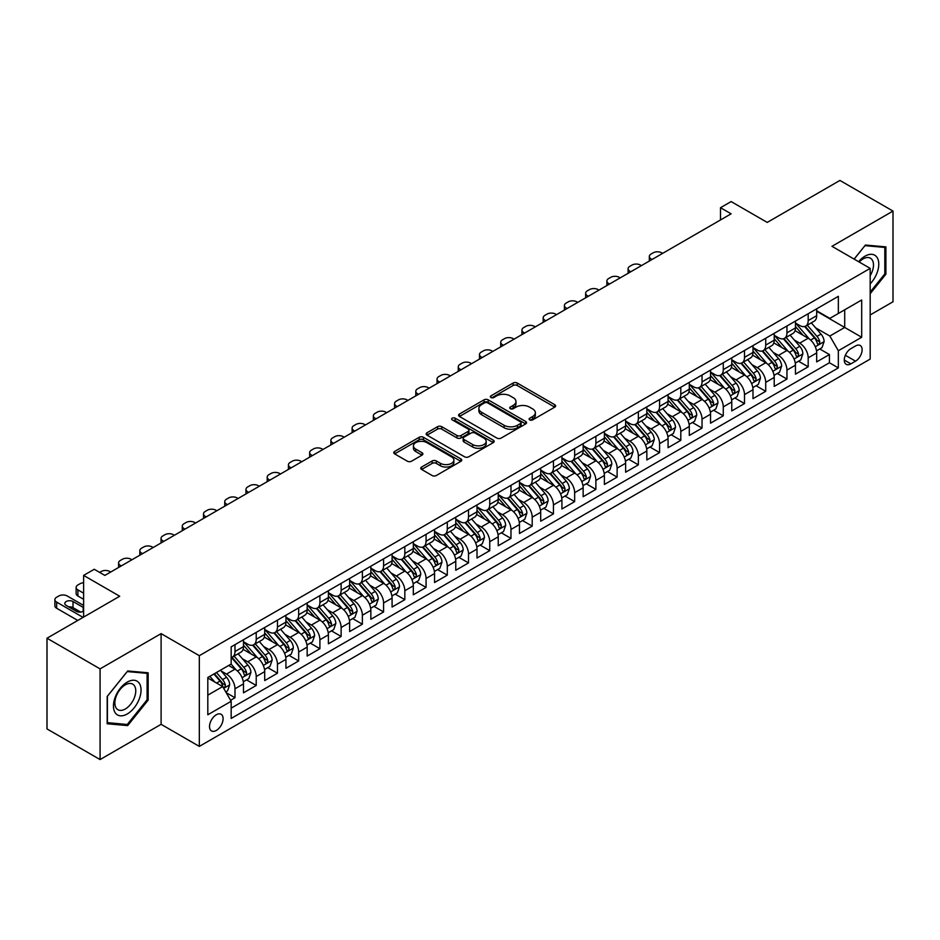 <?xml version="1.0" encoding="UTF-8"?>
<svg xmlns="http://www.w3.org/2000/svg" width="940" height="940" viewBox="0 0 940 940"><rect width="100%" height="100%" fill="white"/><g stroke="black" fill="none" stroke-linecap="round" stroke-linejoin="round"><path stroke-width="1.41" d="M529.714 419.91A2.068 1.187 0 0 0 532.628 419.91L554.776 407.126A2.949 1.704 0 0 0 555.634 405.916A2.949 1.704 0 0 0 554.776 404.717L517.259 383.062A2.949 1.704 0 0 0 513.099 383.062L490.95 395.846A2.068 1.187 0 0 0 490.351 396.68A2.068 1.187 0 0 0 490.95 397.526A2.068 1.187 0 0 0 493.876 397.526L496.743 395.869A9.435 5.44 0 0 1 510.079 395.869L513.205 397.679A9.435 5.44 0 0 1 515.966 401.533A9.435 5.44 0 0 1 513.205 405.375L510.338 407.032A2.068 1.187 0 0 0 509.727 407.878A2.068 1.187 0 0 0 510.338 408.712A2.068 1.187 0 0 0 513.252 408.712L516.119 407.067A9.435 5.44 0 0 1 529.455 407.067L532.581 408.865A9.435 5.44 0 0 1 535.342 412.719A9.435 5.44 0 0 1 532.581 416.561L529.714 418.218A2.068 1.187 0 0 0 529.114 419.064A2.068 1.187 0 0 0 529.714 419.91L529.714 418.218M216.306 730.462A9.611 5.546 120 0 0 222.58 721.991A9.611 5.546 120 0 0 221.112 714.294A9.611 5.546 120 0 0 216.306 714.764A9.611 5.546 120 0 0 210.031 723.236A9.611 5.546 120 0 0 211.5 730.932A9.611 5.546 120 0 0 216.306 730.462M421.613 467.039A2.949 1.704 0 0 0 420.756 468.238A2.949 1.704 0 0 0 421.613 469.436L432.142 475.522A2.949 1.704 0 0 0 436.313 475.522L460.894 461.317A2.949 1.704 0 0 0 461.763 460.118A2.949 1.704 0 0 0 460.894 458.92L423.388 437.264A2.949 1.704 0 0 0 419.216 437.264L394.636 451.459A2.949 1.704 0 0 0 393.766 452.657A2.949 1.704 0 0 0 394.636 453.867L407.337 461.199A2.949 1.704 0 0 0 411.509 461.199L422.037 455.125A2.949 1.704 0 0 0 422.894 453.926A2.949 1.704 0 0 0 422.037 452.716L415.727 449.085A7.884 4.547 0 0 1 413.424 445.865A7.884 4.547 0 0 1 418.288 441.659A7.884 4.547 0 0 1 426.878 442.646L451.576 456.899A7.884 4.547 0 0 1 453.879 460.118A7.884 4.547 0 0 1 449.014 464.325A7.884 4.547 0 0 1 440.425 463.338L436.313 460.964A2.949 1.704 0 0 0 432.142 460.964L421.613 467.039L421.613 469.436M870.182 314.947L893 301.775L893 211.077L839.925 180.433L767.216 222.416L731.12 201.571L720.51 207.705L731.12 213.827L104.845 575.409L94.235 569.276L83.625 575.409L83.625 617.087M100.075 668.869L100.075 759.567L161.104 724.329L161.104 633.63L100.075 668.869L47 638.225L119.709 596.242L83.625 575.409M161.104 633.63L199.327 655.685L870.182 268.37L870.182 359.08L199.327 746.395L199.327 655.685M893 211.077L831.971 246.315L870.182 268.37M496.943 438.099A2.949 1.704 0 0 0 501.114 438.099L525.707 423.905A2.949 1.704 0 0 0 526.564 422.706A2.949 1.704 0 0 0 525.707 421.496L488.189 399.841A2.949 1.704 0 0 0 484.03 399.841L459.437 414.035A2.949 1.704 0 0 0 458.579 415.245A2.949 1.704 0 0 0 459.437 416.444L496.943 438.099M453.068 420.356A2.068 1.187 0 0 1 455.172 420.638L455.172 418.194L493.3 440.202A2.949 1.704 0 0 1 494.158 441.412A2.949 1.704 0 0 1 493.3 442.611L468.707 456.805A2.949 1.704 0 0 1 464.548 456.805L427.03 435.149L437.558 429.122L437.558 426.678L427.03 432.753A2.949 1.704 0 0 0 426.173 433.951A2.949 1.704 0 0 0 427.03 435.149L427.03 432.753M437.558 429.122A2.949 1.704 0 0 1 441.73 429.122L441.73 426.678A2.949 1.704 0 0 0 437.558 426.678M441.73 426.678L456.934 435.455A2.949 1.704 0 0 0 461.105 435.455L468.085 431.425A2.949 1.704 0 0 0 468.954 430.226A2.949 1.704 0 0 0 468.085 429.016L452.246 419.875A2.068 1.187 0 0 1 451.647 419.029A2.068 1.187 0 0 1 452.916 417.936A2.068 1.187 0 0 1 455.172 418.194M100.075 759.567L47 728.923L47 638.225M230.582 700.277L234.988 697.727L226.176 692.651M221.17 670.995L226.493 674.074A12.009 6.933 60 0 1 234.988 688.785L243.484 683.885L243.484 692.827L256.221 685.471L246.562 679.902M242.391 658.74L247.725 661.819A12.009 6.933 60 0 1 256.221 676.53L264.704 671.63L264.704 680.572L277.453 673.216L267.783 667.647M263.623 646.485L268.958 649.564A12.009 6.933 60 0 1 277.453 664.275L285.936 659.363L285.936 668.317L298.673 660.961L289.015 655.38M284.855 634.23L290.19 637.308A12.009 6.933 60 0 1 298.673 652.019L307.169 647.108L307.169 656.061L319.906 648.706L310.247 643.125M306.088 621.975L311.41 625.053A12.009 6.933 60 0 1 319.906 639.752L328.401 634.852L328.401 643.806L341.138 636.451L331.479 630.869M327.32 609.719L332.643 612.798A12.009 6.933 60 0 1 341.138 627.497L349.633 622.597L349.633 631.551L362.37 624.195L352.712 618.614M348.54 597.452L353.875 600.531A12.009 6.933 60 0 1 362.37 615.242L370.853 610.342L370.853 619.284L383.59 611.94L373.932 606.359M369.772 585.197L375.107 588.276A12.009 6.933 60 0 1 383.59 602.986L392.086 598.087L392.086 607.029L404.823 599.673L395.164 594.104M391.005 572.942L396.328 576.02A12.009 6.933 60 0 1 404.823 590.731L413.318 585.832L413.318 594.773L426.055 587.418L416.397 581.848M412.237 560.687L417.56 563.765A12.009 6.933 60 0 1 426.055 578.476L434.55 573.564L434.55 582.518L447.287 575.163L437.629 569.581M433.457 548.431L438.792 551.51A12.009 6.933 60 0 1 447.287 566.221L455.771 561.309L455.771 570.263L468.52 562.907L458.849 557.326M454.69 536.176L460.024 539.255A12.009 6.933 60 0 1 468.52 553.954L477.003 549.054L477.003 558.008L489.74 550.652L480.082 545.071M475.922 523.921L481.257 526.999A12.009 6.933 60 0 1 489.74 541.698L498.235 536.799L498.235 545.752L510.972 538.397L501.314 532.816M497.154 511.666L502.477 514.732A12.009 6.933 60 0 1 510.972 529.443L519.468 524.543L519.468 533.485L532.205 526.141L522.546 520.56M518.387 499.399L523.709 502.477A12.009 6.933 60 0 1 532.205 517.188L540.7 512.288L540.7 521.23L553.437 513.875L543.778 508.305M539.607 487.143L544.942 490.222A12.009 6.933 60 0 1 553.437 504.933L561.92 500.033L561.92 508.975L574.657 501.619L564.999 496.05M560.839 474.888L566.174 477.966A12.009 6.933 60 0 1 574.657 492.678L583.153 487.778L583.153 496.72L595.889 489.364L586.231 483.795M582.072 462.633L587.394 465.711A12.009 6.933 60 0 1 595.889 480.422L604.385 475.511L604.385 484.464L617.122 477.109L607.463 471.528M603.304 450.378L608.627 453.456A12.009 6.933 60 0 1 617.122 468.167L625.617 463.255L625.617 472.209L638.354 464.853L628.695 459.272M624.524 438.122L629.859 441.201A12.009 6.933 60 0 1 638.354 455.9L646.837 451L646.837 459.954L659.586 452.598L649.916 447.017M645.757 425.867L651.091 428.946A12.009 6.933 60 0 1 659.586 443.645L668.07 438.745L668.07 447.698L680.807 440.343L671.148 434.762M666.989 413.6L672.323 416.679A12.009 6.933 60 0 1 680.807 431.389L689.302 426.49L689.302 435.431L702.039 428.088L692.38 422.507M688.221 401.345L693.544 404.423A12.009 6.933 60 0 1 702.039 419.134L710.534 414.235L710.534 423.176L723.271 415.821L713.613 410.251M709.442 389.089L714.776 392.168A12.009 6.933 60 0 1 723.271 406.879L731.766 401.979L731.766 410.921L744.504 403.565L734.845 397.996M730.674 376.834L736.008 379.913A12.009 6.933 60 0 1 744.504 394.624L752.987 389.724L752.987 398.666L765.724 391.31L756.066 385.729M751.906 364.579L757.241 367.657A12.009 6.933 60 0 1 765.724 382.369L774.219 377.457L774.219 386.411L786.956 379.055L777.298 373.474M773.138 352.324L778.461 355.402A12.009 6.933 60 0 1 786.956 370.102L795.452 365.202L795.452 374.155L808.189 366.8L808.189 357.846A12.009 6.933 -120 0 0 799.693 343.147L794.37 340.069M798.53 361.219L808.189 366.8M243.484 683.885A12.009 6.933 -120 0 0 234.988 669.174L228.62 665.496M264.704 671.63A12.009 6.933 -120 0 0 256.221 656.919L243.084 649.34M285.936 659.363A12.009 6.933 -120 0 0 277.453 644.664L264.316 637.085M307.169 647.108A12.009 6.933 -120 0 0 298.673 632.409L285.549 624.818M328.401 634.852A12.009 6.933 -120 0 0 319.906 620.141L306.781 612.563M349.633 622.597A12.009 6.933 -120 0 0 341.138 607.886L328.013 600.308M370.853 610.342A12.009 6.933 -120 0 0 362.37 595.631L349.234 588.052M392.086 598.087A12.009 6.933 -120 0 0 383.59 583.376L370.466 575.797M413.318 585.832A12.009 6.933 -120 0 0 404.823 571.12L391.698 563.542M434.55 573.564A12.009 6.933 -120 0 0 426.055 558.865L412.93 551.287M455.771 561.309A12.009 6.933 -120 0 0 447.287 546.61L434.151 539.019M477.003 549.054A12.009 6.933 -120 0 0 468.52 534.343L455.383 526.764M498.235 536.799A12.009 6.933 -120 0 0 489.74 522.088L476.615 514.509M519.468 524.543A12.009 6.933 -120 0 0 510.972 509.832L497.848 502.254M540.7 512.288A12.009 6.933 -120 0 0 532.205 497.577L519.068 489.998M561.92 500.033A12.009 6.933 -120 0 0 553.437 485.322L540.3 477.743M583.153 487.778A12.009 6.933 -120 0 0 574.657 473.067L561.533 465.488M604.385 475.511A12.009 6.933 -120 0 0 595.889 460.812L582.765 453.233M625.617 463.255A12.009 6.933 -120 0 0 617.122 448.556L603.997 440.966M646.837 451A12.009 6.933 -120 0 0 638.354 436.289L625.218 428.711M668.07 438.745A12.009 6.933 -120 0 0 659.586 424.034L646.45 416.455M689.302 426.49A12.009 6.933 -120 0 0 680.807 411.779L667.682 404.2M710.534 414.235A12.009 6.933 -120 0 0 702.039 399.524L688.914 391.945M731.766 401.979A12.009 6.933 -120 0 0 723.271 387.268L710.135 379.69M752.987 389.724A12.009 6.933 -120 0 0 744.504 375.013L731.367 367.434M774.219 377.457A12.009 6.933 -120 0 0 765.724 362.758L752.599 355.179M795.452 365.202A12.009 6.933 -120 0 0 786.956 350.491L773.832 342.912M855.529 345.967L850.865 348.658A9.306 5.37 120 0 0 844.778 356.859A9.306 5.37 120 0 0 846.212 364.321A9.306 5.37 120 0 0 850.865 363.862L855.529 361.16A9.306 5.37 120 0 0 861.616 352.958A9.306 5.37 120 0 0 860.182 345.497A9.306 5.37 120 0 0 855.529 345.967M207.811 695.154L222.674 686.576L231.17 701.287L231.17 718.442L838.339 367.904L838.339 350.738L829.844 336.038L815.591 327.813M231.17 701.287L207.811 714.764L207.811 677.505L231.17 664.028L231.17 646.861L838.339 296.323L838.339 313.478L861.686 300.001L861.686 337.26L838.339 350.738M243.484 641.715L247.725 644.17A12.009 6.933 60 0 0 253.73 644.769L262.225 639.858A12.009 6.933 -120 0 0 264.704 634.359L264.704 627.497M264.704 629.459L268.958 631.915A12.009 6.933 60 0 0 274.962 632.502L283.457 627.603A12.009 6.933 -120 0 0 285.936 622.104L285.936 615.242M285.936 617.204L290.19 619.66A12.009 6.933 60 0 0 296.194 620.247L304.678 615.348A12.009 6.933 -120 0 0 307.169 609.849L307.169 602.986M307.169 604.949L311.41 607.405A12.009 6.933 60 0 0 317.414 607.992L325.91 603.092A12.009 6.933 -120 0 0 328.401 597.593L328.401 590.731M328.401 592.694L332.643 595.138A12.009 6.933 60 0 0 338.647 595.737L347.142 590.837A12.009 6.933 -120 0 0 349.633 585.338L349.633 578.476M349.633 580.438L353.875 582.882A12.009 6.933 60 0 0 359.879 583.481L368.374 578.582A12.009 6.933 -120 0 0 370.853 573.083L370.853 566.221M370.853 568.171L375.107 570.627A12.009 6.933 60 0 0 381.111 571.226L389.595 566.315A12.009 6.933 -120 0 0 392.086 560.827L392.086 553.954M392.086 555.916L396.328 558.372A12.009 6.933 60 0 0 402.344 558.971L410.827 554.06A12.009 6.933 -120 0 0 413.318 548.561L413.318 541.698M413.318 543.661L417.56 546.116A12.009 6.933 60 0 0 423.564 546.704L432.059 541.804A12.009 6.933 -120 0 0 434.55 536.305L434.55 529.443M434.55 531.405L438.792 533.861A12.009 6.933 60 0 0 444.796 534.449L453.291 529.549A12.009 6.933 -120 0 0 455.771 524.05L455.771 517.188M455.771 519.15L460.024 521.606A12.009 6.933 60 0 0 466.029 522.194L474.524 517.294A12.009 6.933 -120 0 0 477.003 511.795L477.003 504.933M477.003 506.895L481.257 509.339A12.009 6.933 60 0 0 487.261 509.938L495.744 505.038A12.009 6.933 -120 0 0 498.235 499.539L498.235 492.678M498.235 494.64L502.477 497.084A12.009 6.933 60 0 0 508.481 497.683L516.976 492.783A12.009 6.933 -120 0 0 519.468 487.284L519.468 480.422M519.468 482.385L523.709 484.829A12.009 6.933 60 0 0 529.714 485.428L538.209 480.528A12.009 6.933 -120 0 0 540.7 475.029L540.7 468.155M540.7 470.118L544.942 472.573A12.009 6.933 60 0 0 550.946 473.173L559.441 468.261A12.009 6.933 -120 0 0 561.92 462.774L561.92 455.9M561.92 457.862L566.174 460.318A12.009 6.933 60 0 0 572.178 460.917L580.662 456.006A12.009 6.933 -120 0 0 583.153 450.507L583.153 443.645M583.153 445.607L587.394 448.063A12.009 6.933 60 0 0 593.399 448.65L601.894 443.751A12.009 6.933 -120 0 0 604.385 438.252L604.385 431.389M604.385 433.352L608.627 435.808A12.009 6.933 60 0 0 614.631 436.395L623.126 431.495A12.009 6.933 -120 0 0 625.617 425.996L625.617 419.134M625.617 421.096L629.859 423.552A12.009 6.933 60 0 0 635.863 424.14L644.358 419.24A12.009 6.933 -120 0 0 646.837 413.741L646.837 406.879M646.837 408.841L651.091 411.285A12.009 6.933 60 0 0 657.095 411.885L665.591 406.985A12.009 6.933 -120 0 0 668.07 401.486L668.07 394.624M668.07 396.586L672.323 399.03A12.009 6.933 60 0 0 678.327 399.629L686.811 394.73A12.009 6.933 -120 0 0 689.302 389.231L689.302 382.369M689.302 384.319L693.544 386.775A12.009 6.933 60 0 0 699.548 387.374L708.043 382.463A12.009 6.933 -120 0 0 710.534 376.975L710.534 370.102M710.534 372.064L714.776 374.52A12.009 6.933 60 0 0 720.78 375.119L729.275 370.207A12.009 6.933 -120 0 0 731.766 364.708L731.766 357.846M731.766 359.809L736.008 362.264A12.009 6.933 60 0 0 742.013 362.852L750.508 357.952A12.009 6.933 -120 0 0 752.987 352.453L752.987 345.591M752.987 347.553L757.241 350.009A12.009 6.933 60 0 0 763.245 350.596L771.728 345.697A12.009 6.933 -120 0 0 774.219 340.198L774.219 333.336M774.219 335.298L778.461 337.754A12.009 6.933 60 0 0 784.465 338.341L792.961 333.441A12.009 6.933 -120 0 0 795.452 327.943L795.452 321.081M231.17 708.149L829.421 362.758L829.421 354.545L816.684 361.9L816.684 352.947A12.009 6.933 -120 0 0 808.189 338.236L795.064 330.657M795.452 323.043L799.693 325.487A12.009 6.933 -120 0 0 805.698 326.086A12.009 6.933 -120 0 0 808.189 320.587L808.189 313.725M805.698 326.086L814.193 321.186A12.009 6.933 -120 0 0 816.684 315.687L816.684 308.825M234.988 644.664L234.988 651.526A12.009 6.933 60 0 1 232.497 657.025A12.009 6.933 60 0 1 231.17 657.507M232.497 657.025L240.993 652.113A12.009 6.933 -120 0 0 243.484 646.626L243.484 639.752M256.221 632.397L256.221 639.27A12.009 6.933 60 0 1 253.73 644.769M277.453 620.141L277.453 627.015A12.009 6.933 60 0 1 274.962 632.502M298.673 607.886L298.673 614.748A12.009 6.933 60 0 1 296.194 620.247M319.906 595.631L319.906 602.493A12.009 6.933 60 0 1 317.414 607.992M341.138 583.376L341.138 590.238A12.009 6.933 60 0 1 338.647 595.737M362.37 571.12L362.37 577.982A12.009 6.933 60 0 1 359.879 583.481M383.59 558.865L383.59 565.727A12.009 6.933 60 0 1 381.111 571.226M404.823 546.61L404.823 553.472A12.009 6.933 60 0 1 402.344 558.971M426.055 534.343L426.055 541.217A12.009 6.933 60 0 1 423.564 546.704M447.287 522.088L447.287 528.95A12.009 6.933 60 0 1 444.796 534.449M468.52 509.832L468.52 516.695A12.009 6.933 60 0 1 466.029 522.194M489.74 497.577L489.74 504.439A12.009 6.933 60 0 1 487.261 509.938M510.972 485.322L510.972 492.184A12.009 6.933 60 0 1 508.481 497.683M532.205 473.067L532.205 479.929A12.009 6.933 60 0 1 529.714 485.428M553.437 460.812L553.437 467.673A12.009 6.933 60 0 1 550.946 473.173M574.657 448.545L574.657 455.418A12.009 6.933 60 0 1 572.178 460.917M595.889 436.289L595.889 443.163A12.009 6.933 60 0 1 593.399 448.65M617.122 424.034L617.122 430.896A12.009 6.933 60 0 1 614.631 436.395M638.354 411.779L638.354 418.641A12.009 6.933 60 0 1 635.863 424.14M659.586 399.524L659.586 406.386A12.009 6.933 60 0 1 657.095 411.885M680.807 387.268L680.807 394.13A12.009 6.933 60 0 1 678.327 399.629M702.039 375.013L702.039 381.875A12.009 6.933 60 0 1 699.548 387.374M723.271 362.758L723.271 369.62A12.009 6.933 60 0 1 720.78 375.119M744.504 350.491L744.504 357.365A12.009 6.933 60 0 1 742.013 362.852M765.724 338.236L765.724 345.098A12.009 6.933 60 0 1 763.245 350.596M786.956 325.98L786.956 332.842A12.009 6.933 60 0 1 784.465 338.341M786.956 370.102L786.956 379.055M765.724 382.369L765.724 391.31M744.504 394.624L744.504 403.565M723.271 406.879L723.271 415.821M702.039 419.134L702.039 428.088M680.807 431.389L680.807 440.343M659.586 443.645L659.586 452.598M638.354 455.9L638.354 464.853M617.122 468.167L617.122 477.109M595.889 480.422L595.889 489.364M574.657 492.678L574.657 501.619M553.437 504.933L553.437 513.875M532.205 517.188L532.205 526.141M510.972 529.443L510.972 538.397M489.74 541.698L489.74 550.652M468.52 553.954L468.52 562.907M447.287 566.221L447.287 575.163M426.055 578.476L426.055 587.418M404.823 590.731L404.823 599.673M383.59 602.986L383.59 611.94M362.37 615.242L362.37 624.195M341.138 627.497L341.138 636.451M319.906 639.752L319.906 648.706M298.673 652.019L298.673 660.961M277.453 664.275L277.453 673.216M256.221 676.53L256.221 685.471M234.988 688.785L234.988 697.727M222.674 686.576L207.811 677.999M829.844 336.038L844.707 327.449L844.707 309.801L861.686 300.001M816.684 311.269L861.686 337.26M816.684 310.788L829.844 318.378L838.339 313.478M161.104 724.329L199.327 746.395M720.51 207.705L720.51 219.96M819.762 348.963L829.421 354.545M829.421 362.758L838.339 367.904M870.182 293.726L885.891 274.186L885.891 246.879L865.399 245.046L854.107 259.099M107.184 723.765L127.675 725.598L148.156 700.112L148.156 672.793L127.675 670.972L107.184 696.458L107.184 723.765M884.822 273.575L885.891 274.186M147.098 699.501L148.156 700.112M125.513 724.352L127.675 725.598M530.536 420.192L532.581 419.017A9.435 5.44 0 0 0 535.342 415.163L535.342 412.719M515.966 401.533L515.966 403.977A9.435 5.44 0 0 1 513.205 407.831L511.16 409.006M554.729 407.149L517.259 385.506A2.949 1.704 0 0 0 513.099 385.506L491.785 397.82M525.66 423.928L488.189 402.297A2.949 1.704 0 0 0 484.03 402.297L459.472 416.467M520.49 423.541A2.068 1.187 0 0 0 521.101 422.706A2.068 1.187 0 0 0 520.49 421.86L487.566 402.849A2.068 1.187 0 0 0 484.652 402.849L481.632 404.599A9.435 5.44 0 0 0 478.871 408.442A9.435 5.44 0 0 0 481.632 412.296L504.134 425.291A9.435 5.44 0 0 0 517.47 425.291L520.49 423.541L520.49 425.996A2.068 1.187 0 0 0 521.101 425.15L521.101 422.706M478.871 408.442L478.871 410.897A9.435 5.44 0 0 0 481.632 414.752L481.632 412.296M520.49 425.996L517.47 427.735A9.435 5.44 0 0 1 504.134 427.735L481.632 414.752M441.73 429.122L456.934 437.911A2.949 1.704 0 0 0 461.105 437.911L468.085 433.88A2.949 1.704 0 0 0 468.954 432.67L468.954 430.226M455.172 420.638L493.265 442.634M472.726 444.573A7.884 4.547 0 0 0 481.315 445.56A7.884 4.547 0 0 0 486.18 441.353A7.884 4.547 0 0 0 483.865 438.134L475.17 433.105A2.949 1.704 0 0 0 470.999 433.105L464.019 437.135A2.949 1.704 0 0 0 463.162 438.346A2.949 1.704 0 0 0 464.019 439.544L472.726 444.573L472.726 447.017A7.884 4.547 0 0 0 481.315 448.004A7.884 4.547 0 0 0 486.18 443.798L486.18 441.353M463.162 438.346L463.162 440.789A2.949 1.704 0 0 0 464.019 442L464.019 439.544M472.726 447.017L464.019 442M453.879 460.118L453.879 462.574A7.884 4.547 0 0 1 449.014 466.769A7.884 4.547 0 0 1 440.425 465.782L436.313 463.408A2.949 1.704 0 0 0 432.142 463.408L421.661 469.46M413.424 445.865L413.424 448.31A7.884 4.547 0 0 0 415.727 451.529L415.727 449.085M421.99 455.148L415.727 451.529M460.859 461.34L423.388 439.709A2.949 1.704 0 0 0 419.216 439.709L394.671 453.879M816.496 350.843L821.983 347.683L824.11 341.549A7.955 4.594 -120 0 0 821.008 334.076L811.314 322.843M652.043 259.487L651.091 258.935A6.004 3.466 -0 0 1 649.329 256.491A6.004 3.466 -0 0 1 651.091 254.035L653.206 252.813A6.004 3.466 -0 0 1 661.701 252.813L662.653 253.365M809.364 339.011L797.86 325.698A22.971 13.266 -120 0 0 795.452 323.172M803.054 335.274L796.627 327.825A19.07 11.01 -120 0 0 795.452 326.544M804.616 326.521L814.428 337.883A7.955 4.594 60 0 1 817.271 343.359C818.458 344.957 819.316 344.463 819.809 341.89A7.955 4.594 -120 0 0 816.977 336.403L807.272 325.181M805.192 326.333L815.732 338.541A4.054 2.338 60 0 1 816.754 340.127L819.809 341.89M817.271 343.359L817.847 344.298M870.182 283.868A19.517 11.268 120 0 0 878.524 261.238A19.517 11.268 120 0 0 864.976 256.185A19.517 11.268 120 0 0 858.584 261.684M870.182 275.69A14.77 8.53 120 0 0 870.428 258.206A14.77 8.53 120 0 0 863.038 258.935A14.77 8.53 120 0 0 859.172 262.025M854.143 259.123L864.976 245.645L884.822 247.42L884.822 273.892L870.182 292.105M883.506 246.656L884.822 247.42M139.202 699.102A19.517 11.268 120 0 0 134.15 680.255A19.517 11.268 120 0 0 115.303 696.975A19.517 11.268 120 0 0 120.344 715.822A19.517 11.268 120 0 0 139.202 699.102M134.361 697.727A14.77 8.53 120 0 0 132.704 684.12A14.77 8.53 120 0 0 116.266 696.117A14.77 8.53 120 0 0 117.923 709.712A14.77 8.53 120 0 0 134.361 697.727M107.395 722.731L107.395 696.27L127.252 671.571L147.098 673.346L147.098 699.807L127.252 724.505L107.184 722.613M145.782 672.582L147.098 673.346M795.275 363.099L800.763 359.938L802.877 353.804A7.955 4.594 -120 0 0 799.775 346.331L790.082 335.11M630.811 271.742L629.859 271.19A6.004 3.466 -0 0 1 628.096 268.746A6.004 3.466 -0 0 1 629.859 266.29L631.986 265.068A6.004 3.466 -0 0 1 640.469 265.068L641.433 265.62M788.143 351.278L776.64 337.954A22.971 13.266 -120 0 0 774.219 335.427M781.833 347.53L775.394 340.08A19.07 11.01 -120 0 0 774.219 338.799M783.384 338.776L793.195 350.138A7.955 4.594 60 0 1 796.039 355.614C797.238 357.212 798.084 356.73 798.589 354.145A7.955 4.594 -120 0 0 795.745 348.67L786.052 337.437M783.972 338.588L794.511 350.796A4.054 2.338 60 0 1 795.534 352.382L798.589 354.145M796.039 355.614L796.615 356.554M774.043 375.354L779.53 372.193L781.645 366.06A7.955 4.594 -120 0 0 778.555 358.587L768.85 347.365M609.578 283.998L608.627 283.457A6.004 3.466 -0 0 1 606.876 281.001A6.004 3.466 -0 0 1 608.627 278.546L610.753 277.324A6.004 3.466 -0 0 1 619.249 277.324L620.2 277.876M766.911 363.533L755.408 350.209A22.971 13.266 -120 0 0 752.987 347.683M760.601 359.797L754.162 352.347A19.07 11.01 -120 0 0 752.987 351.066M762.164 351.031L771.975 362.394A7.955 4.594 60 0 1 774.807 367.869C776.005 369.467 776.851 368.985 777.357 366.4A7.955 4.594 -120 0 0 774.513 360.925L764.819 349.692M762.74 350.843L773.279 363.052A4.054 2.338 60 0 1 774.302 364.638L777.357 366.4M774.807 367.869L775.383 368.821M752.811 387.621L758.298 384.448L760.425 378.315A7.955 4.594 -120 0 0 757.323 370.853L747.617 359.62M588.358 296.264L587.394 295.712A6.004 3.466 -0 0 1 585.644 293.257A6.004 3.466 -0 0 1 587.394 290.801L589.521 289.579A6.004 3.466 -0 0 1 598.016 289.579L598.968 290.131M745.678 375.788L734.175 362.464A22.971 13.266 -120 0 0 731.766 359.938M739.369 372.052L732.942 364.603A19.07 11.01 -120 0 0 731.766 363.322M740.932 363.287L750.743 374.649A7.955 4.594 60 0 1 753.575 380.124C754.773 381.734 755.619 381.24 756.124 378.656A7.955 4.594 -120 0 0 753.293 373.18L743.587 361.947M741.507 363.099L752.047 375.307A4.054 2.338 60 0 1 753.069 376.893L756.124 378.656M753.575 380.124L754.162 381.076M731.579 399.876L737.066 396.704L739.193 390.57A7.955 4.594 -120 0 0 736.091 383.109L726.397 371.876M567.126 308.52L566.174 307.968A6.004 3.466 -0 0 1 564.411 305.512A6.004 3.466 -0 0 1 566.174 303.068L568.289 301.834A6.004 3.466 -0 0 1 576.784 301.834L577.736 302.386M724.446 388.044L712.943 374.719A22.971 13.266 -120 0 0 710.534 372.205M718.136 384.307L711.709 376.858A19.07 11.01 -120 0 0 710.534 375.577M719.699 375.542L729.511 386.904A7.955 4.594 60 0 1 732.342 392.391C733.541 393.989 734.399 393.496 734.892 390.911A7.955 4.594 -120 0 0 732.06 385.435L722.355 374.202M720.275 375.365L730.815 387.562A4.054 2.338 60 0 1 731.837 389.148L734.892 390.911M732.342 392.391L732.93 393.331M710.358 412.131L715.834 408.959L717.96 402.837A7.955 4.594 -120 0 0 714.858 395.364L705.164 384.131M545.893 320.775L544.942 320.223A6.004 3.466 -0 0 1 543.179 317.767A6.004 3.466 -0 0 1 544.942 315.323L547.068 314.089A6.004 3.466 -0 0 1 555.552 314.089L556.515 314.642M703.214 400.299L691.711 386.986A22.971 13.266 -120 0 0 689.302 384.46M696.916 396.562L690.477 389.113A19.07 11.01 -120 0 0 689.302 387.832M698.467 387.797L708.278 399.159A7.955 4.594 60 0 1 711.122 404.647C712.309 406.245 713.166 405.751 713.672 403.166A7.955 4.594 -120 0 0 710.828 397.69L701.134 386.457M699.043 387.621L709.594 399.817A4.054 2.338 60 0 1 710.616 401.404L713.672 403.166M711.122 404.647L711.698 405.587M689.126 424.387L694.613 421.214L696.728 415.092A7.955 4.594 -120 0 0 693.638 407.619L683.932 396.386M524.661 333.03L523.709 332.478A6.004 3.466 -0 0 1 521.947 330.022A6.004 3.466 -0 0 1 523.709 327.578L525.836 326.356A6.004 3.466 -0 0 1 534.331 326.356L535.283 326.897M681.993 412.554L670.49 399.241A22.971 13.266 -120 0 0 668.07 396.715M675.684 408.818L669.245 401.368A19.07 11.01 -120 0 0 668.07 400.088M677.246 400.064L687.058 411.414A7.955 4.594 60 0 1 689.889 416.902C691.088 418.5 691.934 418.006 692.439 415.433A7.955 4.594 -120 0 0 689.596 409.946L679.902 398.713M677.822 399.876L688.362 412.084A4.054 2.338 60 0 1 689.384 413.671L692.439 415.433M689.889 416.902L690.465 417.842M667.894 436.642L673.381 433.469L675.508 427.348A7.955 4.594 -120 0 0 672.405 419.875L662.7 408.642M503.44 345.286L502.477 344.733A6.004 3.466 -0 0 1 500.726 342.289A6.004 3.466 -0 0 1 502.477 339.834L504.604 338.612A6.004 3.466 -0 0 1 513.099 338.612L514.051 339.164M660.761 424.81L649.258 411.497A22.971 13.266 -120 0 0 646.837 408.971M654.452 421.073L648.013 413.623A19.07 11.01 -120 0 0 646.837 412.343M656.014 412.319L665.826 423.67A7.955 4.594 60 0 1 668.657 429.157C669.856 430.755 670.702 430.262 671.207 427.688A7.955 4.594 -120 0 0 668.375 422.201L658.67 410.98M656.59 412.131L667.13 424.339A4.054 2.338 60 0 1 668.152 425.926L671.207 427.688M668.657 429.157L669.233 430.097M646.661 448.897L652.149 445.736L654.275 439.603A7.955 4.594 -120 0 0 651.173 432.13L641.48 420.897M482.208 357.541L481.257 356.988A6.004 3.466 -0 0 1 479.494 354.545A6.004 3.466 -0 0 1 481.257 352.089L483.372 350.867A6.004 3.466 -0 0 1 491.867 350.867L492.819 351.419M639.529 437.065L628.026 423.752A22.971 13.266 -120 0 0 625.617 421.226M633.219 433.328L626.792 425.879A19.07 11.01 -120 0 0 625.617 424.598M634.782 424.575L644.593 435.937A7.955 4.594 60 0 1 647.425 441.412C648.624 443.01 649.47 442.517 649.975 439.944A7.955 4.594 -120 0 0 647.143 434.456L637.438 423.235M635.358 424.387L645.898 436.595A4.054 2.338 60 0 1 646.92 438.181L649.975 439.944M647.425 441.412L648.013 442.352M625.429 461.152L630.916 457.991L633.043 451.858A7.955 4.594 -120 0 0 629.941 444.385L620.247 433.164M460.976 369.796L460.024 369.244A6.004 3.466 -0 0 1 458.262 366.8A6.004 3.466 -0 0 1 460.024 364.344L462.139 363.122A6.004 3.466 -0 0 1 470.635 363.122L471.586 363.674M618.297 449.332L606.793 436.007A22.971 13.266 -120 0 0 604.385 433.481M611.987 445.595L605.56 438.146A19.07 11.01 -120 0 0 604.385 436.865M613.55 436.83L623.361 448.192A7.955 4.594 60 0 1 626.205 453.668C627.391 455.265 628.249 454.784 628.743 452.199A7.955 4.594 -120 0 0 625.911 446.723L616.205 435.49M614.125 436.642L624.677 448.85A4.054 2.338 60 0 1 625.688 450.436L628.743 452.199M626.205 453.668L626.78 454.608M604.209 473.407L609.696 470.247L611.811 464.113A7.955 4.594 -120 0 0 608.721 456.652L599.015 445.419M439.744 382.063L438.792 381.511A6.004 3.466 -0 0 1 437.03 379.055A6.004 3.466 -0 0 1 438.792 376.599L440.919 375.377A6.004 3.466 -0 0 1 449.402 375.377L450.366 375.93M597.076 461.587L585.573 448.262A22.971 13.266 -120 0 0 583.153 445.736M590.766 457.851L584.327 450.401A19.07 11.01 -120 0 0 583.153 449.12M592.317 449.085L602.129 460.447A7.955 4.594 60 0 1 604.972 465.923C606.171 467.521 607.017 467.039 607.522 464.454A7.955 4.594 -120 0 0 604.678 458.978L594.985 447.745M592.905 448.897L603.445 461.105A4.054 2.338 60 0 1 604.467 462.691L607.522 464.454M604.972 465.923L605.548 466.875M582.976 485.674L588.464 482.502L590.579 476.369A7.955 4.594 -120 0 0 587.488 468.907L577.783 457.674M418.512 394.318L417.56 393.766A6.004 3.466 -0 0 1 415.809 391.31A6.004 3.466 -0 0 1 417.56 388.855L419.687 387.632A6.004 3.466 -0 0 1 428.182 387.632L429.134 388.185M575.844 473.842L564.341 460.518A22.971 13.266 -120 0 0 561.92 457.991M569.534 470.106L563.095 462.656A19.07 11.01 -120 0 0 561.92 461.376M571.097 461.34L580.908 472.703A7.955 4.594 60 0 1 583.74 478.178C584.938 479.788 585.785 479.294 586.29 476.709A7.955 4.594 -120 0 0 583.446 471.234L573.753 460.001M571.673 461.152L582.212 473.361A4.054 2.338 60 0 1 583.235 474.947L586.29 476.709M583.74 478.178L584.316 479.13M561.744 497.93L567.231 494.757L569.358 488.636A7.955 4.594 -120 0 0 566.256 481.163L556.551 469.93M397.291 406.573L396.328 406.021A6.004 3.466 -0 0 1 394.577 403.565A6.004 3.466 -0 0 1 396.328 401.122L398.454 399.888A6.004 3.466 -0 0 1 406.95 399.888L407.901 400.44M554.612 486.098L543.109 472.773A22.971 13.266 -120 0 0 540.7 470.259M548.302 482.361L541.875 474.912A19.07 11.01 -120 0 0 540.7 473.631M549.865 473.596L559.676 484.958A7.955 4.594 60 0 1 562.508 490.445C563.706 492.043 564.552 491.549 565.058 488.964A7.955 4.594 -120 0 0 562.226 483.489L552.52 472.256M550.441 473.419L560.98 485.616A4.054 2.338 60 0 1 562.003 487.202L565.058 488.964M562.508 490.445L563.095 491.385M540.512 510.185L545.999 507.013L548.126 500.891A7.955 4.594 -120 0 0 545.024 493.418L535.33 482.185M376.059 418.829L375.107 418.277A6.004 3.466 -0 0 1 373.345 415.821A6.004 3.466 -0 0 1 375.107 413.377L377.222 412.143A6.004 3.466 -0 0 1 385.717 412.143L386.669 412.695M533.38 498.353L521.876 485.04A22.971 13.266 -120 0 0 519.468 482.514M527.07 494.616L520.643 487.167A19.07 11.01 -120 0 0 519.468 485.886M528.633 485.863L538.444 497.213A7.955 4.594 60 0 1 541.276 502.7C542.474 504.298 543.332 503.805 543.825 501.231A7.955 4.594 -120 0 0 540.994 495.744L531.288 484.511M529.208 485.674L539.748 497.883A4.054 2.338 60 0 1 540.77 499.457L543.825 501.231M541.276 502.7L541.863 503.64M519.291 522.44L524.767 519.268L526.894 513.146A7.955 4.594 -120 0 0 523.792 505.673L514.098 494.44M354.827 431.084L353.875 430.532A6.004 3.466 -0 0 1 352.112 428.088A6.004 3.466 -0 0 1 353.875 425.632L356.002 424.41A6.004 3.466 -0 0 1 364.485 424.41L365.448 424.951M512.147 510.608L500.644 497.295A22.971 13.266 -120 0 0 498.235 494.769M505.849 506.872L499.41 499.422A19.07 11.01 -120 0 0 498.235 498.141M507.4 498.118L517.212 509.468A7.955 4.594 60 0 1 520.055 514.956C521.242 516.553 522.1 516.06 522.605 513.487A7.955 4.594 -120 0 0 519.761 508L510.068 496.767M507.976 497.93L518.528 510.138A4.054 2.338 60 0 1 519.55 511.724L522.605 513.487M520.055 514.956L520.631 515.895M498.059 534.696L503.546 531.535L505.661 525.401A7.955 4.594 -120 0 0 502.571 517.928L492.865 506.695M333.594 443.339L332.643 442.787A6.004 3.466 -0 0 1 330.88 440.343A6.004 3.466 -0 0 1 332.643 437.887L334.769 436.665A6.004 3.466 -0 0 1 343.264 436.665L344.216 437.218M490.927 522.863L479.423 509.551A22.971 13.266 -120 0 0 477.003 507.024M484.617 519.127L478.178 511.677A19.07 11.01 -120 0 0 477.003 510.397M486.18 510.373L495.991 521.735A7.955 4.594 60 0 1 498.823 527.211C500.021 528.809 500.867 528.315 501.373 525.742A7.955 4.594 -120 0 0 498.529 520.255L488.835 509.034M486.755 510.185L497.295 522.393A4.054 2.338 60 0 1 498.318 523.98L501.373 525.742M498.823 527.211L499.399 528.151M476.827 546.951L482.314 543.79L484.441 537.657A7.955 4.594 -120 0 0 481.339 530.184L471.633 518.962M312.374 455.595L311.41 455.042A6.004 3.466 -0 0 1 309.66 452.598A6.004 3.466 -0 0 1 311.41 450.143L313.537 448.921A6.004 3.466 -0 0 1 322.032 448.921L322.984 449.473M469.695 535.13L458.191 521.806A22.971 13.266 -120 0 0 455.771 519.279M463.385 531.382L456.946 523.933A19.07 11.01 -120 0 0 455.771 522.652M464.947 522.628L474.759 533.99A7.955 4.594 60 0 1 477.591 539.466C478.789 541.064 479.635 540.582 480.14 537.997A7.955 4.594 -120 0 0 477.309 532.51L467.603 521.289M465.523 522.44L476.063 534.649A4.054 2.338 60 0 1 477.085 536.235L480.14 537.997M477.591 539.466L478.166 540.406M455.595 559.206L461.082 556.045L463.209 549.912A7.955 4.594 -120 0 0 460.106 542.439L450.413 531.218M291.142 467.85L290.19 467.309A6.004 3.466 -0 0 1 288.427 464.853A6.004 3.466 -0 0 1 290.19 462.398L292.305 461.176A6.004 3.466 -0 0 1 300.8 461.176L301.752 461.728M448.462 547.386L436.959 534.061A22.971 13.266 -120 0 0 434.55 531.535M442.153 543.649L435.725 536.199A19.07 11.01 -120 0 0 434.55 534.919M443.715 534.884L453.527 546.246A7.955 4.594 60 0 1 456.358 551.721C457.557 553.319 458.403 552.837 458.908 550.253A7.955 4.594 -120 0 0 456.076 544.777L446.371 533.544M444.291 534.696L454.831 546.904A4.054 2.338 60 0 1 455.853 548.49L458.908 550.253M456.358 551.721L456.946 552.673M434.362 571.473L439.849 568.301L441.976 562.167A7.955 4.594 -120 0 0 438.874 554.706L429.18 543.473M269.909 480.117L268.958 479.565A6.004 3.466 -0 0 1 267.195 477.109A6.004 3.466 -0 0 1 268.958 474.653L271.084 473.431A6.004 3.466 -0 0 1 279.568 473.431L280.519 473.983M427.23 559.641L415.727 546.316A22.971 13.266 -120 0 0 413.318 543.79M420.92 555.904L414.493 548.455A19.07 11.01 -120 0 0 413.318 547.174M422.483 547.139L432.294 558.501A7.955 4.594 60 0 1 435.138 563.976C436.325 565.586 437.182 565.093 437.676 562.508A7.955 4.594 -120 0 0 434.844 557.032L425.139 545.799M423.059 546.951L433.61 559.159A4.054 2.338 60 0 1 434.621 560.745L437.676 562.508M435.138 563.976L435.714 564.928M413.142 583.728L418.629 580.556L420.744 574.422A7.955 4.594 -120 0 0 417.654 566.961L407.948 555.728M248.677 492.372L247.725 491.82A6.004 3.466 -0 0 1 245.963 489.364A6.004 3.466 -0 0 1 247.725 486.92L249.852 485.686A6.004 3.466 -0 0 1 258.336 485.686L259.299 486.238M406.01 571.896L394.506 558.572A22.971 13.266 -120 0 0 392.086 556.057M399.7 568.16L393.261 560.71A19.07 11.01 -120 0 0 392.086 559.429M401.251 559.394L411.062 570.756A7.955 4.594 60 0 1 413.906 576.244C415.104 577.841 415.95 577.348 416.455 574.763A7.955 4.594 -120 0 0 413.612 569.288L403.918 558.054M401.838 559.218L412.378 571.414A4.054 2.338 60 0 1 413.4 573.001L416.455 574.763M413.906 576.244L414.481 577.184M391.91 595.984L397.397 592.811L399.512 586.689A7.955 4.594 -120 0 0 396.422 579.216L386.716 567.983M227.457 504.627L226.493 504.075A6.004 3.466 -0 0 1 224.742 501.619A6.004 3.466 -0 0 1 226.493 499.175L228.62 497.941A6.004 3.466 -0 0 1 237.115 497.941L238.067 498.494M384.777 584.151L373.274 570.839A22.971 13.266 -120 0 0 370.853 568.312M378.468 580.415L372.029 572.965A19.07 11.01 -120 0 0 370.853 571.685M380.03 571.649L389.841 583.012A7.955 4.594 60 0 1 392.673 588.499C393.872 590.097 394.718 589.603 395.223 587.018A7.955 4.594 -120 0 0 392.38 581.543L382.686 570.31M380.606 571.473L391.146 583.67A4.054 2.338 60 0 1 392.168 585.256L395.223 587.018M392.673 588.499L393.249 589.439M370.677 608.239L376.164 605.066L378.291 598.945A7.955 4.594 -120 0 0 375.189 591.471L365.484 580.239M206.224 516.882L205.273 516.33A6.004 3.466 -0 0 1 203.51 513.875A6.004 3.466 -0 0 1 205.273 511.43L207.388 510.209A6.004 3.466 -0 0 1 215.883 510.209L216.834 510.749M363.545 596.407L352.042 583.094A22.971 13.266 -120 0 0 349.633 580.567M357.235 592.67L350.808 585.221A19.07 11.01 -120 0 0 349.633 583.94M358.798 583.916L368.609 595.267A7.955 4.594 60 0 1 371.441 600.754C372.639 602.352 373.486 601.859 373.991 599.285A7.955 4.594 -120 0 0 371.159 593.798L361.454 582.565M359.374 583.728L369.913 595.937A4.054 2.338 60 0 1 370.936 597.511L373.991 599.285M371.441 600.754L372.029 601.694M349.445 620.494L354.932 617.322L357.059 611.2A7.955 4.594 -120 0 0 353.957 603.727L344.263 592.494M184.992 529.138L184.04 528.586A6.004 3.466 -0 0 1 182.278 526.141A6.004 3.466 -0 0 1 184.04 523.686L186.155 522.464A6.004 3.466 -0 0 1 194.65 522.464L195.602 523.016M342.313 608.662L330.81 595.349A22.971 13.266 -120 0 0 328.401 592.823M336.003 604.925L329.576 597.476A19.07 11.01 -120 0 0 328.401 596.195M337.566 596.172L347.377 607.522A7.955 4.594 60 0 1 350.221 613.009C351.407 614.607 352.265 614.114 352.759 611.541A7.955 4.594 -120 0 0 349.927 606.053L340.221 594.832M338.142 595.984L348.681 608.192A4.054 2.338 60 0 1 349.704 609.778L352.759 611.541M350.221 613.009L350.796 613.949M328.224 632.749L333.712 629.589L335.827 623.455A7.955 4.594 -120 0 0 332.725 615.982L323.031 604.749M163.76 541.393L162.808 540.841A6.004 3.466 -0 0 1 161.046 538.397A6.004 3.466 -0 0 1 162.808 535.941L164.935 534.719A6.004 3.466 -0 0 1 173.418 534.719L174.382 535.271M321.092 620.917L309.577 607.604A22.971 13.266 -120 0 0 307.169 605.078M314.782 617.181L308.344 609.731A19.07 11.01 -120 0 0 307.169 608.45M316.334 608.427L326.145 619.789A7.955 4.594 60 0 1 328.988 625.264C330.175 626.863 331.033 626.369 331.538 623.796A7.955 4.594 -120 0 0 328.695 618.309L319.001 607.087M316.909 608.239L327.461 620.447A4.054 2.338 60 0 1 328.483 622.033L331.538 623.796M328.988 625.264L329.564 626.205M306.992 645.005L312.48 641.844L314.595 635.71A7.955 4.594 -120 0 0 311.504 628.237L301.799 617.016M142.528 553.648L141.576 553.096A6.004 3.466 -0 0 1 139.825 550.652A6.004 3.466 -0 0 1 141.576 548.196L143.703 546.974A6.004 3.466 -0 0 1 152.198 546.974L153.15 547.527M299.86 633.184L288.357 619.86A22.971 13.266 -120 0 0 285.936 617.333M293.55 629.436L287.111 621.986A19.07 11.01 -120 0 0 285.936 620.706M295.113 620.682L304.924 632.044A7.955 4.594 60 0 1 307.756 637.52C308.954 639.118 309.801 638.636 310.306 636.051A7.955 4.594 -120 0 0 307.462 630.576L297.769 619.343M295.689 620.494L306.228 632.702A4.054 2.338 60 0 1 307.251 634.289L310.306 636.051M307.756 637.52L308.332 638.46M285.76 657.26L291.247 654.099L293.374 647.966A7.955 4.594 -120 0 0 290.272 640.493L280.567 629.271M121.307 565.904L120.344 565.363A6.004 3.466 -0 0 1 118.593 562.907A6.004 3.466 -0 0 1 120.344 560.452L122.47 559.23A6.004 3.466 -0 0 1 130.965 559.23L131.917 559.782M278.628 645.439L267.125 632.115A22.971 13.266 -120 0 0 264.704 629.589M272.318 641.703L265.879 634.253A19.07 11.01 -120 0 0 264.704 632.973M273.881 632.937L283.692 644.3A7.955 4.594 60 0 1 286.524 649.775C287.722 651.373 288.568 650.891 289.074 648.306A7.955 4.594 -120 0 0 286.242 642.831L276.536 631.598M274.457 632.749L284.996 644.957A4.054 2.338 60 0 1 286.019 646.544L289.074 648.306M286.524 649.775L287.1 650.727M264.528 669.527L270.015 666.354L272.142 660.221A7.955 4.594 -120 0 0 269.04 652.76L259.346 641.527M99.652 572.401L101.238 571.485A6.004 3.466 -0 0 1 109.733 571.485L110.685 572.037M257.396 657.695L245.892 644.37A22.971 13.266 -120 0 0 243.484 641.844M251.086 653.958L244.659 646.509A19.07 11.01 -120 0 0 243.484 645.228M252.649 645.192L262.46 656.555A7.955 4.594 60 0 1 265.291 662.03C266.49 663.64 267.336 663.147 267.841 660.561A7.955 4.594 -120 0 0 265.01 655.086L255.304 643.853M253.224 645.005L263.764 657.213A4.054 2.338 60 0 1 264.786 658.799L267.841 660.561M265.291 662.03L265.879 662.982M243.307 681.782L248.783 678.61L250.91 672.488A7.955 4.594 -120 0 0 247.808 665.015L238.114 653.782M236.163 669.95L231.087 664.075M83.625 593.187L77.891 589.874L77.891 595.995A6.004 3.466 180 0 1 76.128 593.551L76.128 587.418A6.004 3.466 -0 0 0 77.891 589.874M83.625 599.309L77.891 595.995M229.854 666.213L229.031 665.261M231.416 657.448L241.228 668.81A7.955 4.594 60 0 1 244.071 674.297C245.258 675.895 246.116 675.402 246.609 672.817A7.955 4.594 -120 0 0 243.777 667.341L234.084 656.108M231.992 657.272L242.543 669.468A4.054 2.338 60 0 1 243.554 671.054L246.609 672.817M244.071 674.297L244.647 675.237M83.625 582.753A6.004 3.466 -0 0 0 80.017 583.74L77.891 584.974A6.004 3.466 -0 0 0 76.128 587.418M225.753 691.911L227.562 690.865L229.677 684.743A7.955 4.594 -120 0 0 226.587 677.27L220.477 670.197M83.084 617.392L56.659 602.129A6.004 3.466 -0 0 1 54.896 599.673A6.004 3.466 -0 0 1 56.659 597.229L58.785 595.995A6.004 3.466 -0 0 1 67.269 595.995L83.625 605.442M214.778 682.017L209.855 676.33M77.785 620.447L56.659 608.262A6.004 3.466 180 0 1 54.896 605.807L54.896 599.673M208.633 678.468L207.811 677.529M80.699 612.081L73.003 607.639A4.806 2.773 -0 0 0 68.714 606.876M213.897 673.992L219.995 681.065A7.955 4.594 60 0 1 222.839 686.553C224.037 688.15 224.883 687.657 225.388 685.084A7.955 4.594 -120 0 0 222.545 679.596L216.447 672.523M214.391 673.71L221.311 681.723A4.054 2.338 60 0 1 222.334 683.309L225.388 685.084M222.839 686.553L223.415 687.493M83.625 607.675A4.806 2.773 -0 0 0 83.202 607.405L73.003 601.518A4.806 2.773 -0 0 0 67.774 600.918A4.806 2.773 -0 0 0 64.801 603.48A4.806 2.773 -0 0 0 66.211 605.442L76.398 611.317A4.806 2.773 -0 0 0 83.625 611.035M226.493 674.074L234.988 669.174M247.725 661.819L256.221 656.919M268.958 649.564L277.453 644.664M290.19 637.308L298.673 632.409M311.41 625.053L319.906 620.141M332.643 612.798L341.138 607.886M353.875 600.531L362.37 595.631M375.107 588.276L383.59 583.376M396.328 576.02L404.823 571.12M417.56 563.765L426.055 558.865M438.792 551.51L447.287 546.61M460.024 539.255L468.52 534.343M481.257 526.999L489.74 522.088M502.477 514.732L510.972 509.832M523.709 502.477L532.205 497.577M544.942 490.222L553.437 485.322M566.174 477.966L574.657 473.067M587.394 465.711L595.889 460.812M608.627 453.456L617.122 448.556M629.859 441.201L638.354 436.289M651.091 428.946L659.586 424.034M672.323 416.679L680.807 411.779M693.544 404.423L702.039 399.524M714.776 392.168L723.271 387.268M736.008 379.913L744.504 375.013M757.241 367.657L765.724 362.758M778.461 355.402L786.956 350.491M799.693 343.147L808.189 338.236M808.189 320.587L816.684 315.687M234.988 651.526L243.484 646.626M256.221 639.27L264.704 634.359M277.453 627.015L285.936 622.104M298.673 614.748L307.169 609.849M319.906 602.493L328.401 597.593M341.138 590.238L349.633 585.338M362.37 577.982L370.853 573.083M383.59 565.727L392.086 560.827M404.823 553.472L413.318 548.561M426.055 541.217L434.55 536.305M447.287 528.95L455.771 524.05M468.52 516.695L477.003 511.795M489.74 504.439L498.235 499.539M510.972 492.184L519.468 487.284M532.205 479.929L540.7 475.029M553.437 467.673L561.92 462.774M574.657 455.418L583.153 450.507M595.889 443.163L604.385 438.252M617.122 430.896L625.617 425.996M638.354 418.641L646.837 413.741M659.586 406.386L668.07 401.486M680.807 394.13L689.302 389.231M702.039 381.875L710.534 376.975M723.271 369.62L731.766 364.708M744.504 357.365L752.987 352.453M765.724 345.098L774.219 340.198M786.956 332.842L795.452 327.943M808.189 357.846L816.684 352.947M845.354 355.285L855.529 361.16M844.273 360.055L850.865 363.862M532.581 419.017L532.581 416.561M510.338 408.712L510.338 407.032M513.205 407.831L513.205 405.375M490.95 397.526L490.95 395.846M513.099 385.506L513.099 383.062M517.259 385.506L517.259 383.062M554.776 407.126L554.776 404.717M459.437 416.444L459.437 414.035M484.03 402.297L484.03 399.841M488.189 402.297L488.189 399.841M525.707 423.905L525.707 421.496M504.134 427.735L504.134 425.291M517.47 427.735L517.47 425.291M456.934 437.911L456.934 435.455M461.105 437.911L461.105 435.455M468.085 433.88L468.085 431.425M493.3 442.611L493.3 440.202M432.142 463.408L432.142 460.964M436.313 463.408L436.313 460.964M440.425 465.782L440.425 463.338M422.037 455.125L422.037 452.716M394.636 453.867L394.636 451.459M419.216 439.709L419.216 437.264M423.388 439.709L423.388 437.264M460.894 461.317L460.894 458.92M651.091 258.935L651.091 260.039M815.286 346.766L824.051 341.702M797.86 325.698L798.953 325.064M816.977 336.403L821.008 334.076M810.633 340.069L814.428 337.883M629.859 271.19L629.859 272.295M794.053 359.021L802.831 353.957M776.64 337.954L777.732 337.319M795.745 348.67L799.775 346.331M789.4 352.324L793.195 350.138M608.627 283.457L608.627 284.55M772.833 371.277L781.598 366.212M755.408 350.209L756.5 349.574M774.513 360.925L778.555 358.587M768.18 364.579L771.975 362.394M587.394 295.712L587.394 296.805M751.601 383.532L760.366 378.468M734.175 362.464L735.268 361.841M753.293 373.18L757.323 370.853M746.948 376.834L750.743 374.649M566.174 307.968L566.174 309.072M730.368 395.787L739.134 390.735M712.943 374.719L714.036 374.096M732.06 385.435L736.091 383.109M725.715 389.101L729.511 386.904M544.942 320.223L544.942 321.327M709.136 408.054L717.913 402.99M691.711 386.986L692.815 386.352M710.828 397.69L714.858 395.364M704.483 401.356L708.278 399.159M523.709 332.478L523.709 333.582M687.916 420.309L696.681 415.245M670.49 399.241L671.583 398.607M689.596 409.946L693.638 407.619M683.263 413.612L687.058 411.414M502.477 344.733L502.477 345.838M666.683 432.565L675.449 427.5M649.258 411.497L650.351 410.862M668.375 422.201L672.405 419.875M662.03 425.867L665.826 423.67M481.257 356.988L481.257 358.093M645.451 444.82L654.216 439.755M628.026 423.752L629.118 423.118M647.143 434.456L651.173 432.13M640.798 438.122L644.593 435.937M460.024 369.244L460.024 370.348M624.219 457.075L632.996 452.011M606.793 436.007L607.886 435.373M625.911 446.723L629.941 444.385M619.566 450.378L623.361 448.192M438.792 381.511L438.792 382.603M602.986 469.33L611.764 464.266M585.573 448.262L586.666 447.64M604.678 458.978L608.721 456.652M598.334 462.633L602.129 460.447M417.56 393.766L417.56 394.87M581.766 481.586L590.532 476.521M564.341 460.518L565.434 459.895M583.446 471.234L587.488 468.907M577.113 474.888L580.908 472.703M396.328 406.021L396.328 407.126M560.534 493.841L569.299 488.788M543.109 472.773L544.201 472.15M562.226 483.489L566.256 481.163M555.881 487.155L559.676 484.958M375.107 418.277L375.107 419.381M539.302 506.108L548.067 501.044M521.876 485.04L522.969 484.406M540.994 495.744L545.024 493.418M534.649 499.41L538.444 497.213M353.875 430.532L353.875 431.636M518.069 518.363L526.846 513.299M500.644 497.295L501.748 496.661M519.761 508L523.792 505.673M513.416 511.666L517.212 509.468M332.643 442.787L332.643 443.892M496.849 530.618L505.614 525.554M479.423 509.551L480.516 508.916M498.529 520.255L502.571 517.928M492.196 523.921L495.991 521.735M311.41 455.042L311.41 456.147M475.616 542.874L484.382 537.809M458.191 521.806L459.284 521.171M477.309 532.51L481.339 530.184M470.964 536.176L474.759 533.99M290.19 467.309L290.19 468.402M454.384 555.129L463.15 550.064M436.959 534.061L438.052 533.427M456.076 544.777L460.106 542.439M449.731 548.431L453.527 546.246M268.958 479.565L268.958 480.657M433.152 567.384L441.929 562.32M415.727 546.316L416.82 545.694M434.844 557.032L438.874 554.706M428.499 560.687L432.294 558.501M247.725 491.82L247.725 492.924M411.92 579.639L420.697 574.587M394.506 558.572L395.599 557.949M413.612 569.288L417.654 566.961M407.267 572.954L411.062 570.756M226.493 504.075L226.493 505.18M390.699 591.906L399.465 586.842M373.274 570.839L374.367 570.204M392.38 581.543L396.422 579.216M386.046 585.209L389.841 583.012M205.273 516.33L205.273 517.435M369.467 604.161L378.233 599.097M352.042 583.094L353.135 582.459M371.159 593.798L375.189 591.471M364.814 597.464L368.609 595.267M184.04 528.586L184.04 529.69M348.235 616.417L357 611.352M330.81 595.349L331.902 594.715M349.927 606.053L353.957 603.727M343.582 609.719L347.377 607.522M162.808 540.841L162.808 541.945M327.002 628.672L335.78 623.608M309.577 607.604L310.682 606.97M328.695 618.309L332.725 615.982M322.349 621.975L326.145 619.789M141.576 553.096L141.576 554.201M305.782 640.927L314.548 635.863M288.357 619.86L289.45 619.225M307.462 630.576L311.504 628.237M301.129 634.23L304.924 632.044M120.344 565.363L120.344 566.456M284.55 653.183L293.315 648.118M267.125 632.115L268.217 631.48M286.242 642.831L290.272 640.493M279.897 646.485L283.692 644.3M263.317 665.438L272.083 660.374M245.892 644.37L246.985 643.747M265.01 655.086L269.04 652.76M258.664 658.74L262.46 656.555M242.085 677.693L250.863 672.641M243.777 667.341L247.808 665.015M237.432 671.007L241.228 668.81M56.659 602.129L56.659 608.262M223.685 688.327L229.63 684.896M222.545 679.596L226.587 677.27M216.564 683.051L219.995 681.065M73.003 607.639L73.003 601.518M83.202 611.317L83.202 607.405M649.329 256.491L649.329 261.062M628.096 268.746L628.096 273.317M606.876 281.001L606.876 285.572M585.644 293.257L585.644 297.827M564.411 305.512L564.411 310.082M543.179 317.767L543.179 322.338M521.947 330.022L521.947 334.593M500.726 342.289L500.726 346.848M479.494 354.545L479.494 359.115M458.262 366.8L458.262 371.37M437.03 379.055L437.03 383.626M415.809 391.31L415.809 395.881M394.577 403.565L394.577 408.136M373.345 415.821L373.345 420.392M352.112 428.088L352.112 432.647M330.88 440.343L330.88 444.902M309.66 452.598L309.66 457.169M288.427 464.853L288.427 469.424M267.195 477.109L267.195 481.68M245.963 489.364L245.963 493.935M224.742 501.619L224.742 506.19M203.51 513.875L203.51 518.445M182.278 526.141L182.278 530.701M161.046 538.397L161.046 542.968M139.825 550.652L139.825 555.223M118.593 562.907L118.593 567.478"/></g></svg>
